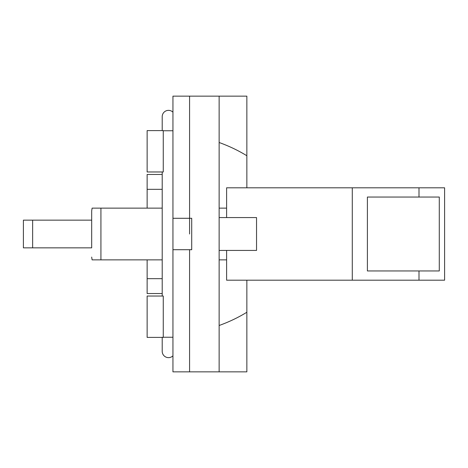 <?xml version="1.0" encoding="UTF-8"?>
<svg xmlns="http://www.w3.org/2000/svg" width="468" height="468" viewBox="0 0 468 468"><rect width="100%" height="100%" fill="white"/><g stroke="black" fill="none" stroke-linecap="round" stroke-linejoin="round"><path stroke-width="0.7" d="M32.637 220.147L23.4 220.147L23.4 247.853L91.681 247.853L91.681 220.147L32.637 220.147L32.637 247.853M92.108 208.131L91.681 210.91L91.681 220.147M439.282 197.046L439.282 270.954L367.398 270.954L367.398 197.046L439.282 197.046M162.209 208.131L92.108 208.131L100.93 208.131L92.108 208.131L100.93 208.131L100.93 259.869L92.108 259.869L162.209 259.869M219.135 142.5C229.086 146.086 238.329 150.503 246.852 155.75L246.852 96.145L189.575 96.145L189.575 218.293L191.716 218.293L191.716 249.707L189.575 249.707L189.575 371.855L246.852 371.855L246.852 312.25C238.329 317.497 229.086 321.914 219.135 325.5M189.575 96.145L172.944 96.145L172.944 218.293L189.575 218.293L189.575 234M219.135 250.427L256.54 250.427L256.54 217.573L219.135 217.573M219.135 96.145L219.135 371.855M419 197.046L419 187.808L444.6 187.808L444.6 280.192L419 280.192L419 270.954M226.606 217.573L226.606 187.808L419 187.808M352.281 187.808L352.281 280.192L419 280.192M219.135 259.869L226.606 259.869M226.606 208.131L219.135 208.131M352.281 280.192L226.606 280.192L226.606 250.427M189.575 249.707L172.944 249.707L172.944 218.293M172.944 249.707L172.944 371.855L189.575 371.855M172.944 112.168A6.312 6.312 0 0 0 162.209 116.672A6.312 6.312 0 0 1 168.527 110.36A6.312 6.312 0 0 0 162.209 116.672A6.312 6.312 0 0 1 168.527 110.36M162.209 293.541L147.133 293.541L147.133 278.665L162.209 278.665M162.209 189.335L147.133 189.335L147.133 208.131M147.133 259.869L147.133 278.665M147.133 189.335L147.133 174.459L162.209 174.459M147.133 337.393L147.133 296.033L163.262 296.033L163.262 337.393L147.133 337.393M147.133 171.967L147.133 130.607L163.262 130.607L163.262 171.967L147.133 171.967M246.852 155.75L246.852 187.808M246.852 280.192L246.852 312.25M172.944 355.832A6.312 6.312 0 0 1 162.209 351.328A6.312 6.312 0 0 0 168.527 357.64A6.312 6.312 0 0 1 162.209 351.328L162.209 337.393M172.944 337.247L163.262 337.247M172.944 130.753L163.262 130.753M92.108 259.869L91.681 257.09M162.209 130.607L162.209 116.672M162.209 171.967L162.209 296.033M162.209 337.247L162.209 351.328"/></g></svg>
